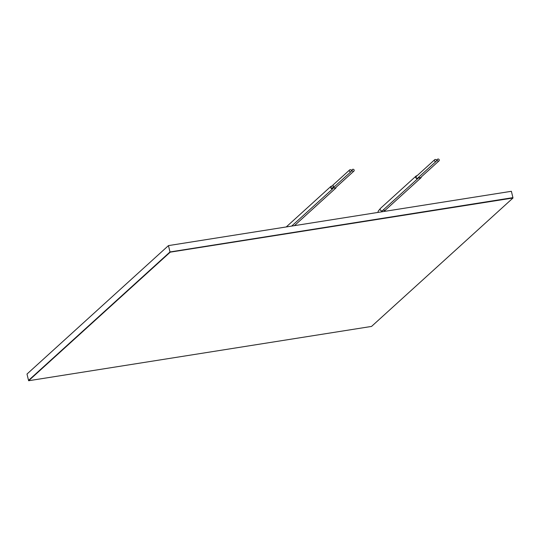 <?xml version="1.0" encoding="UTF-8"?>
<svg xmlns="http://www.w3.org/2000/svg" width="540" height="540" viewBox="0 0 540 540"><rect width="100%" height="100%" fill="white"/><g stroke="black" fill="none" stroke-linecap="round" stroke-linejoin="round"><path stroke-width="0.81" d="M168.46 245.606L27 374.045L28.539 380.396L169.992 251.957L512.919 197.647L170.053 252.187L513 197.998L170.053 252.187L28.593 380.626L169.992 251.957L512.919 197.647L511.38 191.295L168.46 245.606L169.992 251.957L28.62 380.74L371.54 326.43L513 197.998M421.315 176.911A1.519 1.384 -132.2 0 1 418.581 177.302M439.25 159.908A1.094 0.999 -132.2 0 1 437.501 160.738A1.094 0.999 -132.2 0 1 438.521 159.084A1.094 0.999 -132.2 0 1 439.25 159.908M436.462 160.346A1.094 0.999 -132.2 0 1 434.714 161.183A1.094 0.999 -132.2 0 1 435.733 159.53A1.094 0.999 -132.2 0 1 436.462 160.346M438.973 160.88L420.606 177.559A1.094 0.999 -132.2 0 1 418.892 177.025M436.185 161.318L417.812 177.998A1.094 0.999 -132.2 0 1 416.34 177.863A1.094 0.999 -132.2 0 1 416.347 176.378L434.714 159.698M418.527 177.35A1.519 1.384 -132.2 0 1 416.05 178.119A1.519 1.384 -132.2 0 1 417.056 175.736M331.844 188.831L333.437 187.387M336.231 187.15L335.812 188.082L334.949 188.419L333.504 187.535M331.486 188.723L333.349 187.029M333.443 187.589L332.492 188.811L331.088 188.46L330.696 186.698L331.952 185.996M353.896 171.113A1.094 0.999 -132.2 0 1 352.418 170.978A1.094 0.999 -132.2 0 1 353.437 169.324A1.094 0.999 -132.2 0 1 353.896 171.113L335.522 187.792A1.094 0.999 -132.2 0 1 333.808 187.259M351.108 171.558L332.735 188.237A1.094 0.999 -132.2 0 1 331.263 188.096A1.094 0.999 -132.2 0 1 331.263 186.617L349.637 169.938A1.094 0.999 -132.2 0 1 351.385 170.586A1.094 0.999 -132.2 0 1 349.63 171.416A1.094 0.999 -132.2 0 1 349.637 169.938M170.08 252.308L28.62 380.74M384.176 211.444L385.412 210.087A1.519 1.384 -132.2 0 1 383.346 209.871M381.362 211.889L382.624 210.526A1.519 1.384 -132.2 0 1 380.572 210.337A1.519 1.384 -132.2 0 1 380.579 208.278L416.057 176.067M385.412 210.087L420.889 177.876M437.501 159.26L436.428 160.232M294.428 225.653L335.812 188.082M333.052 186.536L333.767 185.888M286.24 226.955L330.973 186.334M291.641 226.098L333.025 188.521M352.424 169.493L351.351 170.471M382.624 210.526L418.102 178.315M380.579 208.278L378.378 210.924L377.818 212.45"/></g></svg>
